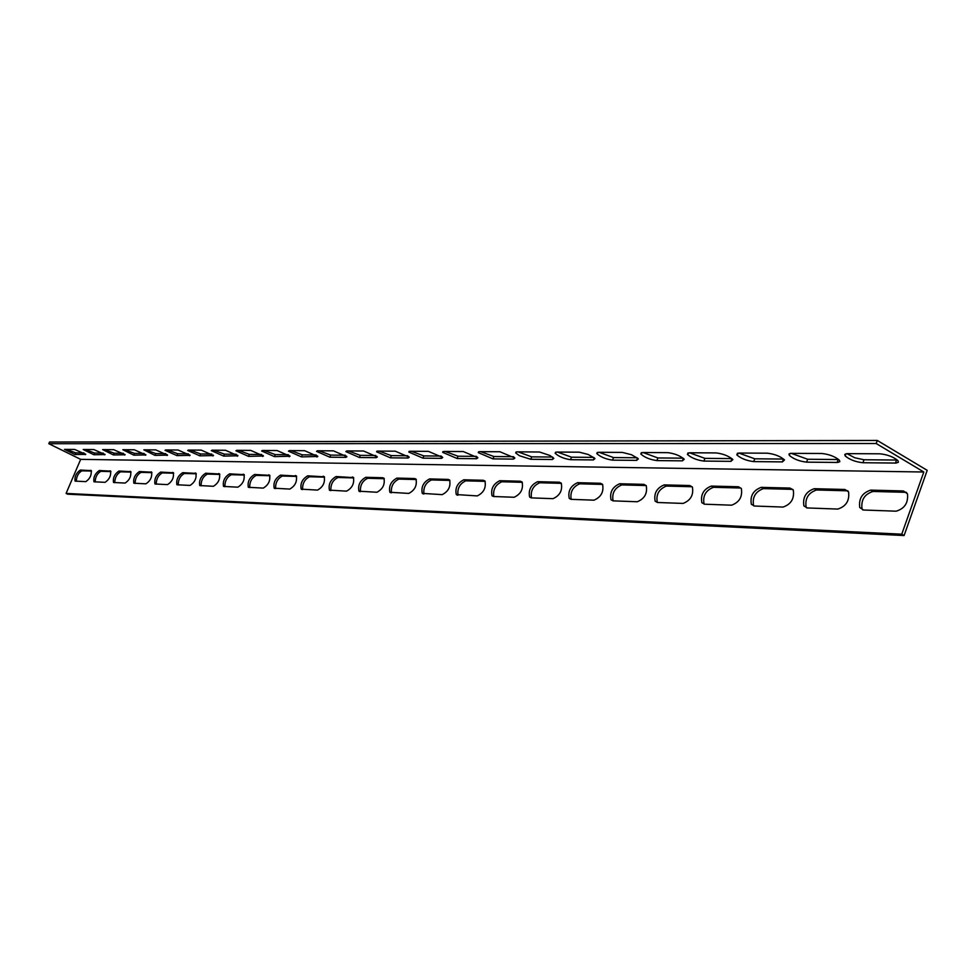 <?xml version="1.0" encoding="UTF-8"?>
<svg xmlns="http://www.w3.org/2000/svg" width="976" height="976" viewBox="0 0 976 976"><rect width="100%" height="100%" fill="white"/><g stroke="black" fill="none" stroke-linecap="round" stroke-linejoin="round"><path stroke-width="1.46" d="M922.369 476.056L923.808 472.006L80.679 459.354L66.087 493.429L901.751 534.201L922.369 476.056M844.85 489.476L848.571 491.855C849.669 500.651 846.082 506.385 837.786 509.069L807.262 507.947L803.87 505.873C802.589 497.272 806.054 491.55 814.265 488.695L844.85 489.476L847.131 490.794L816.509 489.989C808.299 492.843 804.834 498.565 806.127 507.154L806.627 507.886M738.393 486.768L741.333 488.464C742.651 496.711 739.393 502.286 731.573 505.19L704.538 504.202L701.854 502.713C700.426 494.661 703.574 489.122 711.297 486.085L738.393 486.768L740.589 488.012L713.468 487.305C705.746 490.33 702.598 495.881 704.038 503.933L704.221 504.177M643.867 484.364L646.222 485.609C647.613 493.331 644.636 498.712 637.279 501.749L613.172 500.871L611.025 499.773C609.561 492.246 612.452 486.902 619.699 483.754L643.867 484.364L645.99 485.548L621.797 484.913C614.599 488 611.696 493.319 613.099 500.871M559.358 482.217L561.273 483.157C562.652 490.379 559.907 495.552 553.014 498.675L531.383 497.894L529.639 497.052C528.211 490.001 530.895 484.877 537.678 481.668L559.358 482.217L561.407 483.327M483.376 480.29L484.95 481.009C486.268 487.78 483.706 492.758 477.252 495.918L456.292 494.564C454.95 487.939 457.451 483.01 463.807 479.789L483.376 480.29L485.109 481.217M414.69 478.545L415.996 479.106C417.228 485.487 414.812 490.257 408.761 493.417L389.863 492.258C388.631 486.036 390.986 481.302 396.939 478.094L414.69 478.545L416.166 479.326M352.287 476.959L353.373 477.41C354.508 483.425 352.238 488 346.553 491.148L329.424 490.147C328.29 484.267 330.522 479.741 336.122 476.544L353.556 477.618M295.35 475.519L296.277 475.885C297.302 481.558 295.142 485.963 289.799 489.086L274.195 488.207C273.17 482.644 275.293 478.289 280.551 475.141L296.448 476.081M243.183 474.19L243.976 474.495C244.903 479.875 242.841 484.108 237.815 487.183L223.541 486.414C222.613 481.131 224.639 476.935 229.604 473.848L244.146 474.678M195.224 472.97L195.908 473.226C196.725 478.338 194.761 482.412 190.015 485.438L176.9 484.755C176.083 479.728 178.022 475.69 182.707 472.652L196.066 473.397M150.975 471.847L151.561 472.055C152.293 476.935 150.414 480.863 145.912 483.828L133.834 483.218C133.114 478.423 134.969 474.543 139.397 471.554L151.719 472.213M110.02 470.81L110.532 470.981C111.179 475.641 109.361 479.423 105.103 482.339L93.94 481.79C93.293 477.215 95.087 473.458 99.284 470.53L110.678 471.127M90.658 470.31L91.146 470.481C91.744 475.031 89.975 478.752 85.827 481.644L75.067 481.107C74.469 476.63 76.226 472.945 80.313 470.054L91.28 470.627M130.101 471.323L130.65 471.506C131.345 476.276 129.503 480.131 125.123 483.071L113.509 482.486C112.826 477.813 114.643 473.994 118.962 471.03L130.808 471.664M172.654 472.396L173.289 472.628C174.07 477.618 172.154 481.619 167.53 484.621L154.952 483.974C154.184 479.07 156.075 475.105 160.625 472.091L173.46 472.799M218.709 473.567L219.441 473.848C220.32 479.094 218.307 483.242 213.415 486.292L199.751 485.572C198.884 480.412 200.861 476.312 205.68 473.238L219.612 474.019M268.705 474.836L269.559 475.166C270.535 480.704 268.437 485.011 263.252 488.11L248.331 487.292C247.367 481.876 249.429 477.593 254.541 474.482L269.742 475.361M323.178 476.227L324.178 476.63C325.264 482.473 323.056 486.963 317.542 490.098L301.206 489.159C300.12 483.437 302.292 478.996 307.721 475.824L324.361 476.837M382.763 477.74L383.946 478.24C385.13 484.425 382.787 489.098 376.931 492.258L358.948 491.184C357.765 485.133 360.059 480.509 365.829 477.301L382.763 477.74L384.129 478.447M448.191 479.399L449.619 480.033C450.9 486.597 448.411 491.465 442.165 494.637L422.279 493.38C420.985 486.963 423.413 482.144 429.562 478.923L448.191 479.399L449.79 480.241M520.391 481.229L522.123 482.046C523.478 489.037 520.818 494.112 514.145 497.26L493.624 496.516L492.038 495.784C490.647 488.952 493.234 483.925 499.797 480.704L520.391 481.229L522.27 482.242M600.46 483.266L602.582 484.34C603.973 491.806 601.118 497.089 593.994 500.176L571.18 499.346L569.24 498.382C567.788 491.099 570.57 485.865 577.585 482.681L600.46 483.266L602.546 484.413L579.659 483.815C572.79 486.829 569.972 492.002 571.192 499.346M689.764 485.536L692.387 486.975C693.765 494.954 690.654 500.444 683.066 503.421L657.556 502.494L655.164 501.213C653.7 493.429 656.714 487.988 664.192 484.889L689.764 485.536L691.923 486.743L666.34 486.072C658.849 489.171 655.835 494.612 657.312 502.396L657.373 502.481M789.999 488.073L793.293 490.074C794.525 498.602 791.109 504.275 783.045 507.069L754.35 506.019L751.337 504.263C749.958 495.942 753.252 490.306 761.231 487.353L789.999 488.073L792.231 489.354L763.439 488.61C755.473 491.562 752.179 497.199 753.557 505.519L753.887 505.983M903.288 490.952L907.485 493.819C908.4 502.872 904.606 508.667 896.09 511.192L863.553 510.009L859.734 507.52C858.587 498.651 862.247 492.856 870.69 490.123L903.288 490.952L905.606 492.319L872.983 491.465C864.529 494.185 860.881 499.98 862.028 508.85L862.735 509.911M923.808 472.006L876.18 443.519L48.8 443.702L80.679 459.354M806.615 462.148C799.356 461.294 793.598 459.049 789.328 455.402L788.998 454.035L790.572 453.364L821.853 453.486C829.149 454.291 835.005 456.536 839.421 460.233L839.811 461.709L837.652 462.453L806.615 462.148L807.664 459.257L838.201 459.525L837.14 462.465M703.891 461.075C696.913 460.172 691.423 457.951 687.409 454.438L689.263 452.779L716.152 452.925C723.179 453.791 728.755 456.012 732.878 459.574L730.926 461.355L703.891 461.075L704.904 458.366L731.902 458.598M612.525 460.135C605.815 459.171 600.569 457 596.8 453.62L598.398 452.278L622.359 452.413L631.448 454.718L637.877 458.427L638.316 458.94L636.633 460.379L612.525 460.135L613.514 457.561L637.133 457.768M530.737 459.281L519.525 455.755L515.694 452.937L517.073 451.839L539.484 452.01L549.903 455.475L553.831 458.342L552.367 459.501L530.737 459.281L531.688 456.853L552.477 457.036M457.097 458.513L442.677 452.339L443.885 451.449L463.271 451.546L477.874 457.768L476.605 458.72L457.097 458.513L458.012 456.207L476.41 456.365M390.437 457.829L376.602 451.827L377.651 451.095L395.231 451.18L409.237 457.219L408.127 458.012L390.437 457.829L391.315 455.621L407.675 455.768M329.815 457.195L316.517 451.376L317.444 450.766L333.45 450.851L346.907 456.707L345.931 457.366L329.815 457.195L330.669 455.097L345.272 455.219M274.439 456.622L261.641 450.985L262.459 450.473L277.099 450.546L290.043 456.231L274.439 456.622L275.269 454.609L288.359 454.731M223.663 456.097L211.328 450.631L212.048 450.192L225.48 450.265L237.961 455.78L223.663 456.097L224.468 454.169L236.241 454.267M176.937 455.609L165.042 450.314L165.676 449.948L178.047 450.009L190.088 455.341L176.937 455.609L177.717 453.755L188.331 453.852M133.797 455.158L122.854 449.716L134.298 449.777L145.924 454.95L133.797 455.158L134.554 453.389L144.155 453.462M93.842 454.743L83.216 449.497L93.818 449.558L105.066 454.572L93.842 454.743L94.574 453.035L103.273 453.108M74.957 454.548L64.465 449.399L74.688 449.448L85.754 454.389L74.957 454.548L75.677 452.864L83.96 452.937M113.448 454.95L102.663 449.607L113.68 449.668L125.111 454.755L113.448 454.95L114.192 453.206L123.33 453.279M154.952 455.377L143.85 449.826L155.745 449.887L167.567 455.145L154.952 455.377L155.709 453.572L165.81 453.657M199.836 455.841L187.709 450.473L188.38 450.07L201.276 450.131L213.524 455.56L199.836 455.841L200.617 453.962L211.792 454.06M248.514 456.353L235.96 450.802L236.717 450.326L250.734 450.4L263.435 455.999L248.514 456.353L249.331 454.389L261.739 454.499M301.511 456.902L288.469 451.168L289.335 450.607L304.634 450.692L317.834 456.463L301.511 456.902L302.353 454.853L316.175 454.975M359.424 457.5L345.858 451.595L346.846 450.924L363.609 451.01L377.334 456.963L376.297 457.683L359.424 457.5L360.29 455.353L375.736 455.487M422.95 458.159L408.834 452.071L409.957 451.266L428.415 451.363L442.714 457.488L441.518 458.354L422.95 458.159L423.852 455.914L441.189 456.06M492.978 458.891L478.252 452.62L479.545 451.644L499.944 451.754L514.864 458.049L513.498 459.098L492.978 458.891L493.905 456.524L513.461 456.695M570.533 459.696C563.945 458.708 558.809 456.573 555.149 453.267L556.637 452.059L579.317 452.181L588.223 454.487L594.506 458.134L594.921 458.635L593.347 459.928L570.533 459.696L571.497 457.195L593.64 457.39M656.909 460.587C650.065 459.659 644.697 457.463 640.817 454.011L642.525 452.522L667.901 452.657C674.794 453.559 680.235 455.755 684.237 459.257L682.419 460.855L656.909 460.587L657.909 457.951L683.139 458.171M753.704 461.599C746.591 460.721 740.967 458.488 736.831 454.901L738.82 453.047L767.38 453.193C774.541 454.035 780.251 456.268 784.509 459.903L782.398 461.892L753.704 461.599L754.741 458.805L783.447 459.049L782.398 461.892M862.918 462.734C855.525 461.916 849.62 459.659 845.192 455.951L844.777 454.426L846.985 453.645L879.913 453.803C887.343 454.572 893.345 456.829 897.92 460.574L898.42 462.221L896.029 463.063L862.918 462.734L863.992 459.757L896.541 460.038L895.456 463.063M66.087 493.429L67.649 494.173L904.093 535.543L927.2 470.347L877.29 440.457L49.52 442.03L48.8 443.702M847.937 490.879L847.131 490.794M561.407 483.34L539.716 482.766C533.152 485.706 530.419 490.745 531.481 497.894M485.194 481.351L465.784 480.839C459.781 483.645 457.183 488.427 457.976 495.21M416.313 479.545L398.842 479.094C393.34 481.766 390.864 486.329 391.425 492.782M353.739 477.911L337.964 477.496C332.877 480.058 330.522 484.425 330.888 490.574M296.655 476.422L282.345 476.044C277.623 478.508 275.378 482.669 275.586 488.561M244.378 475.056L231.336 474.714C226.944 477.069 224.797 481.07 224.87 486.719M196.298 473.799L184.379 473.494C180.292 475.763 178.23 479.594 178.193 485.011M151.951 472.652L141.032 472.36C137.201 474.543 135.213 478.24 135.078 483.437M110.91 471.579L100.87 471.31C97.271 473.421 95.367 476.971 95.148 481.985M91.512 471.066L81.874 470.822C78.397 472.884 76.518 476.373 76.262 481.29M131.04 472.103L120.573 471.823C116.864 473.97 114.924 477.593 114.741 482.693M173.691 473.214L162.284 472.921C158.332 475.141 156.306 478.899 156.209 484.206M219.844 474.421L207.376 474.092C203.142 476.398 201.044 480.326 201.056 485.841M269.962 475.727L256.298 475.373C251.759 477.776 249.551 481.851 249.697 487.622M324.569 477.154L309.538 476.764C304.646 479.265 302.34 483.523 302.633 489.549M384.3 478.716L367.696 478.277C362.413 480.9 359.998 485.353 360.461 491.66M449.912 480.424L431.502 479.948C425.756 482.681 423.218 487.353 423.901 493.966M522.319 482.315L501.798 481.778C495.54 484.645 492.868 489.562 493.795 496.516M792.841 489.415L792.231 489.354M906.619 492.441L905.606 492.319M791.182 453.328L807.664 459.257M689.483 452.779L704.904 458.366M599.02 452.291L613.514 457.561M518.024 451.851L531.688 456.853M445.093 451.449L458.012 456.207M379.066 451.095L391.315 455.621M319.006 450.778L330.669 455.097M264.154 450.473L275.269 454.609M213.854 450.204L224.468 454.169M167.555 449.948L177.717 453.755M124.806 449.729L134.554 453.389M85.217 449.509L94.574 453.035M66.49 449.411L75.677 452.864M104.639 449.619L114.192 453.206M145.766 449.838L155.709 453.572M190.235 450.082L200.617 453.962M238.473 450.339L249.331 454.389M290.982 450.619L302.353 454.853M348.347 450.936L360.29 455.353M411.274 451.266L423.852 455.914M480.631 451.644L493.905 456.524M557.43 452.059L571.497 457.195M642.964 452.522L657.909 457.951M738.795 453.047L754.741 458.805M846.924 453.645L854.83 457.781L863.992 459.757M876.18 443.519L877.29 440.457M904.093 535.543L901.751 534.201M731.939 458.622L730.926 461.355M637.511 458.073L636.633 460.379M553.124 457.549L552.367 459.501M477.264 457.049L476.605 458.72M408.7 456.573L408.127 458.012M346.431 456.109L345.931 457.366M289.628 455.682L289.189 456.768M237.595 455.28L237.205 456.231M189.771 454.901L189.417 455.731M145.644 454.535L145.326 455.28M104.81 454.206L104.53 454.853M85.522 454.035L85.254 454.657M124.843 454.365L124.55 455.06M167.274 454.718L166.933 455.499M213.195 455.084L212.817 455.975M263.056 455.487L262.642 456.5M317.395 455.902L316.919 457.061M376.834 456.341L376.297 457.683M442.14 456.805L441.518 458.354M514.206 457.293L513.498 459.098M594.164 457.805L593.347 459.928M683.359 458.354L682.419 460.855M814.265 488.695L816.509 489.989M711.297 486.085L713.468 487.305M619.699 483.754L621.797 484.913M537.678 481.668L539.716 482.766M463.807 479.789L465.784 480.839M396.939 478.094L398.842 479.094M336.122 476.544L337.964 477.496M280.551 475.141L282.345 476.044M229.604 473.848L231.336 474.714M182.707 472.652L184.379 473.494M139.397 471.554L141.032 472.36M99.284 470.53L100.87 471.31M80.313 470.054L81.874 470.822M118.962 471.03L120.573 471.823M160.625 472.091L162.284 472.921M205.68 473.238L207.376 474.092M254.541 474.482L256.298 475.373M307.721 475.824L309.538 476.764M365.829 477.301L367.696 478.277M429.562 478.923L431.502 479.948M499.797 480.704L501.798 481.778M577.585 482.681L579.659 483.815M664.192 484.889L666.34 486.072M761.231 487.353L763.439 488.61M870.69 490.123L872.983 491.465M789.328 455.402L790.035 453.45M687.409 454.438L687.995 452.901M596.8 453.62L597.263 452.4M515.694 452.937L516.072 451.961M442.677 452.339L442.994 451.559M376.602 451.827L376.858 451.193M408.834 452.071L409.115 451.376M478.252 452.62L478.594 451.754M555.149 453.267L555.576 452.181M640.817 454.011L641.33 452.644M736.831 454.901L737.466 453.169M845.192 455.951L845.985 453.755M806.127 507.154L803.87 505.873M704.038 503.933L701.854 502.713M613.026 500.871L611.025 499.773M531.164 497.87L529.639 497.052M457.476 495.186L456.292 494.564M390.803 492.746L389.863 492.258M330.169 490.538L329.424 490.147M274.805 488.512L274.195 488.207M301.877 489.501L301.206 489.159M359.79 491.611L358.948 491.184M423.328 493.929L422.279 493.38M493.38 496.491L492.038 495.784M570.997 499.334L569.24 498.382M657.312 502.396L655.164 501.213M753.557 505.519L751.337 504.263M862.028 508.85L859.734 507.52"/></g></svg>

